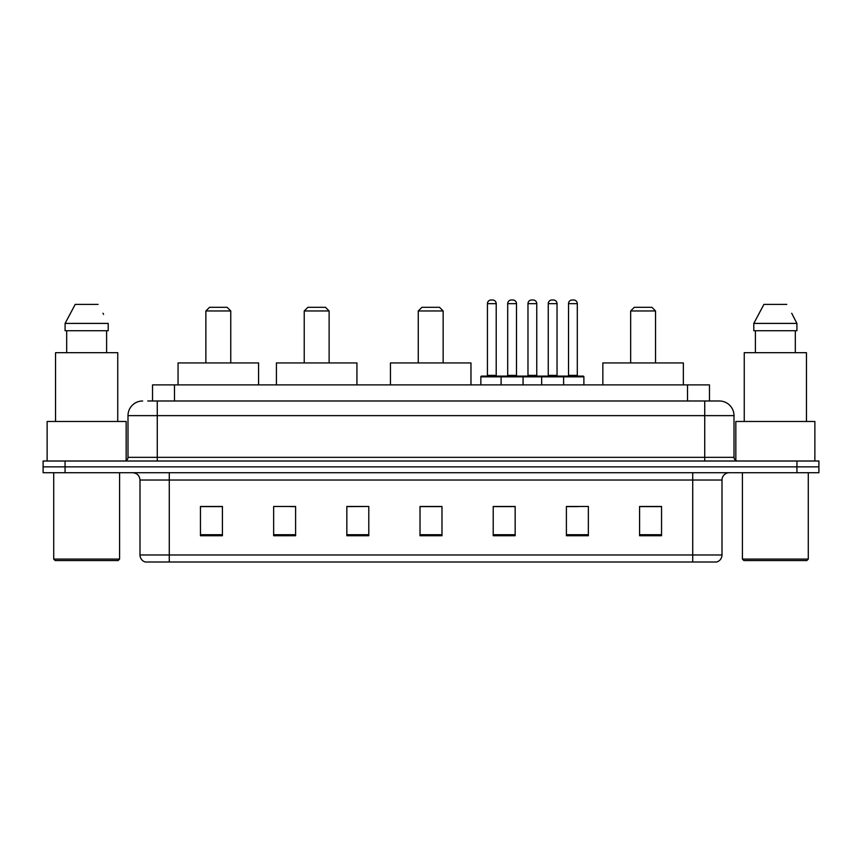 <?xml version="1.0" encoding="UTF-8"?>
<svg xmlns="http://www.w3.org/2000/svg" width="862" height="862" viewBox="0 0 862 862"><rect width="100%" height="100%" fill="white"/><g stroke="black" fill="none" stroke-linecap="round" stroke-linejoin="round"><path stroke-width="1.29" d="M147.768 400.992L157.272 400.992L147.768 400.992L152.531 400.992L152.531 384.894L709.469 384.894L709.469 400.992M142.639 400.992A14.632 14.632 0 0 0 127.996 415.635L127.996 457.345A3.663 3.663 0 0 1 124.343 461.008M734.004 415.635L157.272 415.635L157.272 400.992L719.361 400.992A14.632 14.632 0 0 1 734.004 415.635L734.004 457.345C734.219 459.575 735.437 460.793 737.656 461.008M65.059 461.008L43.1 461.008L43.1 466.859L65.059 466.859L43.1 466.859L43.1 472.721L65.059 472.721L65.059 466.859L796.941 466.859L65.059 466.859L65.059 461.008L796.941 461.008L796.941 466.859L818.9 466.859L796.941 466.859L796.941 472.721L65.059 472.721M796.941 472.721L818.9 472.721L818.9 461.008L796.941 461.008M719.145 400.992L714.232 400.992M722 554.977C721.796 558.49 720.039 560.828 716.731 562.002L692.725 562.002L692.725 554.977L722 554.977L722 480.037A7.316 7.316 0 0 1 729.317 472.721M692.725 562.002L145.269 562.002A7.316 7.316 0 0 1 140 554.977L140 480.037C139.569 475.587 137.133 473.152 132.683 472.721M661.542 535.733L661.542 506.457L639.582 506.457L639.582 535.733L661.542 535.733M588.358 535.733L588.358 506.457L566.399 506.457L566.399 535.733L588.358 535.733M515.164 535.733L515.164 506.457L493.215 506.457L493.215 535.733L515.164 535.733M222.418 535.733L222.418 506.457L200.458 506.457L200.458 535.733L222.418 535.733M295.601 535.733L295.601 506.457L273.642 506.457L273.642 535.733L295.601 535.733M368.785 535.733L368.785 506.457L346.836 506.457L346.836 535.733L368.785 535.733M441.98 535.733L441.98 506.457L420.02 506.457L420.02 535.733L441.98 535.733M679.407 562.002L169.275 562.002L169.275 554.977L692.725 554.977L692.725 480.037L140 480.037M567.422 506.608L578.402 506.608M368.785 506.457L346.836 506.608L368.785 506.457M290.332 506.608L295.601 506.608M506.608 506.608L497.309 506.608M441.98 506.608L420.02 506.608M222.418 506.608L200.458 506.608M515.164 506.608L493.215 506.608M661.542 506.608L639.582 506.608M118.116 560.548L55.179 560.548L53.713 559.082L119.581 559.082L118.116 560.548M53.713 472.721L53.713 559.082M119.581 472.721L119.581 559.082M126.164 460.513L126.164 421.486L47.13 421.486L47.13 461.008M117.749 421.486L117.749 352.687L55.545 352.687L55.545 421.486M106.608 330.728L106.608 352.687L106.608 330.728M65.092 323.412L75.22 304.383L65.092 323.412L65.092 330.728L108.203 330.728L108.203 323.412L65.092 323.412M103.58 314.371L102.998 313.272M66.686 330.728L66.686 352.687M98.074 304.383L75.22 304.383M205.867 310.966L230.757 310.966L227.094 307.314L209.531 307.314L205.867 310.966L205.867 362.934M230.757 310.966L230.757 362.934M258.568 384.894L258.568 362.934L178.057 362.934L178.057 384.894M304.232 310.966L329.122 310.966L325.459 307.314L307.896 307.314L304.232 310.966L304.232 362.934M329.122 310.966L329.122 362.934M356.933 384.894L356.933 362.934L276.422 362.934L276.422 384.894M418.264 310.966L443.154 310.966L439.491 307.314L421.927 307.314L418.264 310.966L418.264 362.934M443.154 310.966L443.154 362.934M470.964 384.894L470.964 362.934L390.454 362.934L390.454 384.894M630.661 310.966L655.54 310.966L651.887 307.314L634.313 307.314L630.661 310.966L630.661 362.934M655.54 310.966L655.54 362.934M683.351 384.894L683.351 362.934L602.85 362.934L602.85 384.894M806.821 560.548L743.884 560.548L742.419 559.082L808.287 559.082L806.821 560.548M742.419 472.721L742.419 559.082M808.287 472.721L808.287 559.082M814.87 461.008L814.87 421.486L735.836 421.486L735.836 460.513M806.455 421.486L806.455 352.687L744.251 352.687L744.251 421.486M792.286 314.371L796.908 323.412L753.797 323.412L763.926 304.383L753.797 323.412L753.797 330.728L796.908 330.728L796.908 323.412L796.908 330.728M796.908 323.412L791.704 313.272M755.392 330.728L755.392 352.687M795.314 352.687L795.314 330.728M786.78 304.383L763.926 304.383M562.67 376.112L583.165 376.112A0.733 0.733 0 0 1 583.886 376.845L501.113 376.845A0.733 0.733 0 0 1 501.846 376.112L522.34 376.112A0.733 0.733 0 0 1 523.072 376.845L523.072 384.894M516.489 303.65L507.696 303.65A3.663 3.663 0 0 1 511.36 299.998L512.825 299.998A3.663 3.663 0 0 1 516.489 303.65L516.489 375.379A0.733 0.733 0 0 0 517.222 376.112M507.696 303.65L507.696 375.379A0.733 0.733 0 0 1 506.975 376.112M501.846 376.112L481.578 376.112A0.733 0.733 0 0 0 480.845 376.845L501.113 376.845L501.113 384.894M541.659 384.894L541.659 376.845A0.733 0.733 0 0 1 542.392 376.112L562.886 376.112A0.733 0.733 0 0 1 563.619 376.845L563.619 384.894M557.035 303.65L548.254 303.65A3.663 3.663 0 0 1 551.906 299.998L553.372 299.998A3.663 3.663 0 0 1 557.035 303.65L557.035 375.379A0.733 0.733 0 0 0 557.768 376.112M548.254 303.65L548.254 375.379A0.733 0.733 0 0 1 547.521 376.112M502.794 376.845A0.733 0.733 0 0 0 502.061 376.112M487.429 303.65A3.663 3.663 0 0 1 491.092 299.998L492.547 299.998A3.663 3.663 0 0 1 496.21 303.65L487.429 303.65L487.429 375.379A0.733 0.733 0 0 1 486.696 376.112M496.21 303.65L496.21 375.379A0.733 0.733 0 0 0 496.943 376.112M480.845 376.845L480.845 384.894M543.34 376.845A0.733 0.733 0 0 0 542.607 376.112M522.124 376.112L542.392 376.112M527.975 303.65A3.663 3.663 0 0 1 531.638 299.998L533.093 299.998A3.663 3.663 0 0 1 536.757 303.65L527.975 303.65L527.975 375.379A0.733 0.733 0 0 1 527.242 376.112M536.757 303.65L536.757 375.379A0.733 0.733 0 0 0 537.489 376.112M568.521 303.65A3.663 3.663 0 0 1 572.185 299.998L573.639 299.998A3.663 3.663 0 0 1 577.303 303.65L568.521 303.65L568.521 375.379A0.733 0.733 0 0 1 567.789 376.112M577.303 303.65L577.303 375.379A0.733 0.733 0 0 0 578.036 376.112M583.886 376.845L583.886 384.894M174.49 400.992L174.49 384.894M687.51 400.992L687.51 384.894M157.272 461.008L157.272 415.635L127.996 415.635M127.996 457.345L734.004 457.345M704.728 400.992L704.728 461.008M692.725 472.721L692.725 480.037L722 480.037M140 554.977L169.275 554.977L169.275 472.721M441.98 534.72L420.02 534.72M368.785 534.72L346.836 534.72M295.601 534.72L273.642 534.72M222.418 534.72L200.458 534.72M515.164 534.72L493.215 534.72M588.358 534.72L566.399 534.72M661.542 534.72L639.582 534.72M507.696 375.379L516.489 375.379M548.254 375.379L557.035 375.379M487.429 375.379L496.21 375.379M527.975 375.379L536.757 375.379M568.521 375.379L577.303 375.379"/></g></svg>
